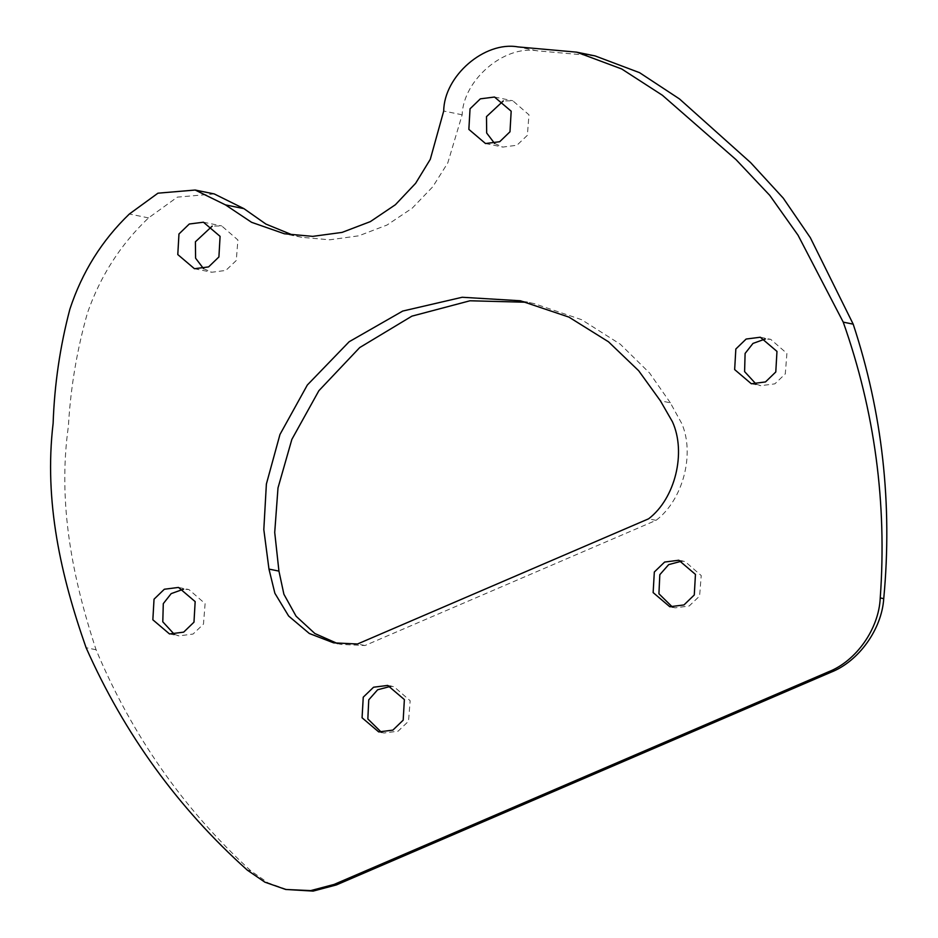 <?xml version="1.0" encoding="UTF-8"?>
<svg xmlns="http://www.w3.org/2000/svg" width="938" height="938" viewBox="0 0 938 938"><rect width="100%" height="100%" fill="white"/><g stroke="black" fill="none" stroke-linecap="round" stroke-linejoin="round"><path stroke-width="0.7" stroke-dasharray="4.69 3.52" d="M756.192 384.193L760.788 385.682L774.858 383.853L785.282 373.91L786.912 353.427L770.731 339.357L765.42 338.946M672.511 607.132L675.102 607.836L689.172 606.007L699.596 596.064L701.225 575.569L685.045 561.51L681.891 561.112M381.426 732.308L384.029 733.012L398.087 731.183L408.522 721.24L410.152 700.745L393.96 686.686L390.818 686.288M174.386 634.393L178.982 635.882L193.052 634.053L203.476 624.11L205.105 603.626L188.925 589.556L183.614 589.146M203.546 268.655L211.777 272.255L225.847 270.425L236.27 260.494L237.912 239.999L221.72 225.941L212.223 226.117M494.631 143.479L502.862 147.078L516.92 145.249L527.355 135.318L528.985 114.823L512.793 100.765L503.307 100.941M337.551 643.55L341.35 644.429L364.976 645.52L656.049 520.344C682.864 500.142 695.07 454.262 681.797 423.613L670.33 402.801L660.364 400.772M595.126 55.928L537.087 50.804C504.222 44.942 463.278 79.906 462.164 114.799L447.801 162.895L432.746 186.791L412.228 208.166L387.031 225.026L358.797 235.813L329.648 239.811L301.708 237.302L293.207 235.25M214.263 193.932L177.329 197.132L148.544 217.897C120.744 244.255 100.401 275.878 87.515 312.776C76.975 349.745 70.608 387.535 68.404 426.145C57.464 503.659 72.718 578.711 96.075 649.753C132.047 735.486 183.625 809.177 250.798 870.839L267.951 882.799L288.376 890.01M96.075 649.753L86.108 647.724M656.049 520.344L648.592 518.82M364.976 645.52L357.519 643.996M670.33 402.801L649.506 372.937L620.253 344.187L581.583 319.682L533.863 303.525L527.121 302.271M537.087 50.804L517.917 46.9M250.798 870.839L247.304 870.124M148.544 217.897L129.374 213.993M462.164 114.799L443.709 111.036M751.315 383.748L760.788 385.682M669.802 606.745L675.102 607.836M378.729 731.921L384.029 733.012M169.508 633.947L178.982 635.882M194.447 268.714L211.777 272.255M485.521 143.537L502.862 147.078M301.708 237.302L284.449 233.785M341.35 644.429L333.647 642.858M533.863 303.525L520.344 300.77M494.514 97.036L512.793 100.765M203.429 222.212L221.72 225.941M178.501 587.434L188.925 589.556M387.711 685.42L393.96 686.686M678.795 560.244L685.045 561.51M760.308 337.234L770.731 339.357"/><path stroke-width="1.41" d="M765.42 338.946L752.98 343.425L745.1 353.438L744.596 371.612L756.192 384.193M776.969 351.398L775.785 371.976L765.478 381.942L751.315 383.748L734.653 369.584L735.838 349.006L746.144 339.04L760.308 337.234L776.969 351.398M681.891 561.112L668.7 564.606L659.824 574.666L658.922 593.766L672.511 607.132M695.457 574.396L694.272 594.985L683.966 604.94L669.802 606.745L653.141 592.593L654.325 572.004L664.632 562.05L678.795 560.244L695.457 574.396M390.818 686.288L377.627 689.782L368.751 699.842L367.837 718.942L381.426 732.308M404.372 699.572L403.188 720.161L392.881 730.116L378.729 731.921L362.068 717.769L363.252 697.18L373.559 687.226L387.711 685.42L404.372 699.572M183.614 589.146L171.173 593.625L163.294 603.638L162.79 621.812L174.386 634.393M195.163 601.598L193.978 622.175L183.672 632.142L169.508 633.947L152.847 619.795L154.031 599.206L164.338 589.24L178.501 587.434L195.163 601.598M212.223 226.117L195.409 241.781L195.596 258.196L203.546 268.655M220.09 236.364L218.906 256.953L208.599 266.908L194.447 268.714L177.786 254.561L178.97 233.972L189.277 224.018L203.429 222.212L220.09 236.364M503.307 100.941L486.494 116.605L486.67 133.02L494.631 143.479M511.175 111.188L509.991 131.777L499.684 141.732L485.521 143.537L468.859 129.385L470.044 108.796L480.35 98.842L494.514 97.036L511.175 111.188M660.364 400.772L672.405 421.701C686.51 452.515 675.208 498.582 648.592 518.82L357.519 643.996L333.647 642.858L309.317 633.49L288.658 616.055L274.881 593.273L268.972 569.085L263.812 529.583L266.38 484.031L279.97 434.47L307.336 385.014L349.159 341.737L402.742 311.053L462.188 297.264L520.344 300.77L568.885 317.091L608.481 341.784L638.672 370.733L660.364 400.772M517.917 46.9L576.624 52.153L621.695 68.966L662.416 95.277L736.049 159.648L769.77 195.374L798.039 235.215L843.239 322.133C874.72 411.243 887.055 503.178 880.243 597.94C878.965 628.659 856.347 660.973 828.535 671.796L334.092 884.428L310.713 890.608L285.68 889.459L264.903 882.177L247.304 870.124C178.103 808.052 124.367 733.926 86.108 647.724C60.993 576.249 43.852 501.56 53.126 423.308C54.463 384.451 60.055 346.427 69.869 309.212C82.063 272.149 101.89 240.409 129.374 213.993L157.959 193.181L195.186 190.039L225.472 204.883L251.572 222.306L284.449 233.785L312.717 236.364L342.065 232.401L370.334 221.626L395.39 204.73L415.628 183.309L430.284 159.331L443.709 111.036C444.049 75.978 484.594 40.944 517.917 46.9M285.68 889.459L313.14 891.1L336.437 884.909L830.88 672.276C858.669 661.442 881.79 629.234 883.737 598.655C892.577 504.304 882.4 412.802 853.193 324.161L810.338 237.701L783.23 198.106L750.635 162.614L679.487 98.947L639.54 72.66L595.126 55.928L576.624 52.153M853.193 324.161L843.239 322.133M293.207 235.25L265.888 224.065L243.927 208.646L214.263 193.932L195.186 190.039M527.121 302.271L469.961 300.781L411.888 316.153L359.7 347.576L318.873 390.712L291.859 439.394L278 487.912L274.717 532.444L278.938 571.113L268.972 569.085M278.938 571.113L283.897 594.246L296.091 616.219L314.851 633.513L337.551 643.55M883.737 598.655L880.243 597.94M830.88 672.276L828.535 671.796M336.437 884.909L334.092 884.428M243.927 208.646L225.472 204.883"/></g></svg>
